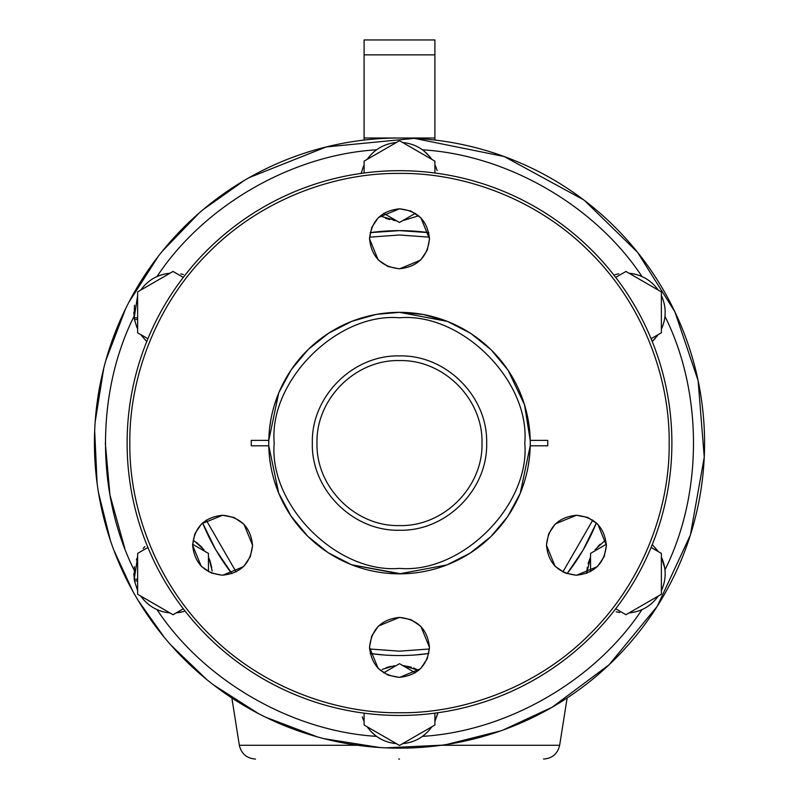<?xml version="1.0" encoding="UTF-8"?>
<svg xmlns="http://www.w3.org/2000/svg" width="799" height="799" viewBox="0 0 799 799"><rect width="100%" height="100%" fill="white"/><g stroke="black" fill="none" stroke-linecap="round" stroke-linejoin="round"><path stroke-width="1.2" d="M434.906 54.861L364.094 54.861L364.094 39.95L434.906 39.95L434.906 140.065M434.906 138.007L400.699 138.007M398.192 138.007L364.094 138.007L364.094 140.075M364.094 54.861L364.094 138.007M399.5 759.05L398.771 759.05M399.5 360.579C443.585 359.45 483.135 398.991 482.007 443.085C483.135 487.17 443.585 526.721 399.5 525.592C355.415 526.721 315.865 487.17 316.993 443.085C315.865 398.991 355.415 359.45 399.5 360.579M399.979 573.822L398.481 573.822M423.021 314.466L399.5 312.339A130.746 130.746 0 0 0 268.754 443.085A130.746 130.746 0 0 0 399.5 573.832A130.746 130.746 0 0 0 530.246 443.085A130.746 130.746 0 0 0 399.5 312.339L400.519 312.339M397.962 312.349L398.481 312.339M584.498 200.499L637.562 252.304L674.895 311.83L698.106 380.564L704.249 457.138L690.376 535.08L657.237 606.311L609.088 664.758L552.039 707.285L502.831 730.126M500.643 730.895L446.611 744.498M442.137 745.157L385.807 747.844M379.915 747.524L324.194 738.715M317.453 736.918L265.528 717.162M258.536 713.637L213.573 684.953M206.711 679.52L170.736 644.923M164.354 637.442L138.177 600.498M132.924 591.43L113.848 550.191M110.482 540.733L98.477 492.653M97.108 483.455L94.672 430.821M95.141 422.162L103.73 368.329M105.788 360.589L125.533 308.873M128.779 302.441L158.302 256.279M162.257 251.286L199.221 212.953M203.256 209.508L244.704 180.194M249.178 177.618L326.262 146.926L414.351 138.367L504.119 156.504L583.54 199.77M105.318 443.085L109.962 495.1L124.794 548.344M704.568 443.085A305.068 305.068 0 0 1 399.5 748.154A305.068 305.068 0 0 1 94.432 443.085A305.068 305.068 0 0 1 399.5 138.007A305.068 305.068 0 0 1 704.568 443.085M227.685 190.991L225.718 192.349L227.685 190.991M216.349 199.111L214.432 200.549L216.349 199.111M583.4 199.67L582.651 199.111M573.283 192.349L571.315 190.991L573.283 192.349M422.481 149.803C507.405 154.956 595.065 205.563 641.996 276.544M664.978 316.344C702.98 392.469 702.98 493.692 664.978 569.817M641.996 609.617C595.075 680.598 507.415 731.205 422.481 736.358M376.519 736.358C291.595 731.205 203.935 680.598 157.004 609.617M134.022 569.817C96.02 493.692 96.02 392.469 134.022 316.344M157.004 276.544C203.925 205.573 291.585 154.956 376.519 149.803M414.641 655L428.823 653.512A212.464 212.464 0 0 1 370.177 653.512L384.369 655M583.15 549.912L596.404 522.896A212.464 212.464 0 0 1 567.07 573.692L582.681 550.711M428.823 232.649L399.5 230.621L370.177 232.649A212.464 212.464 0 0 1 428.823 232.659M215.85 549.912L231.93 573.692A212.464 212.464 0 0 1 202.596 522.896L215.78 549.782M160.12 610.855L162.966 611.734M166.851 612.563L169.947 612.933C157.683 611.684 147.945 606.061 140.724 596.054M183.95 611.505L176.14 612.933L181.153 612.204M209.048 558.261L212.164 571.055M211.795 567.759L209.777 560.069M193.767 540.524L204.005 549.752M202.117 547.495L196.374 542.291M143.151 548.434L144.849 546.556M134.472 566.721L134.202 579.275L137.628 556.953L136.359 559.929M134.362 318.821L134.701 320.599M137.009 327.84L134.472 319.45L133.813 312.339M146.427 341.143L141.433 335.56M180.754 273.877L183.37 274.496M140.724 290.107C147.935 280.109 157.683 274.486 169.947 273.238L167.231 273.548M163.236 274.357L159.5 275.525M373.682 152.06L371.785 153.837M368.778 157.203L367.18 159.361C374.401 149.363 384.139 143.74 396.404 142.492M361.138 173.413L363.615 165.763M393.288 220.314L396.404 220.694L381.473 216.429M385.458 218.217L389.722 219.575M402.596 220.694L418.706 215.79L402.596 220.694M434.906 164.724L437.133 170.547M436.394 168.279L434.906 164.714M402.596 142.492C414.861 143.74 424.599 149.363 431.82 159.361L431.21 158.512M430.381 157.403L423.979 150.941M639.32 275.455L635.555 274.307M631.949 273.568L629.053 273.238C641.317 274.476 651.055 280.099 658.276 290.107M615.12 274.636L618.766 273.777M652.453 341.263L654.9 338.816M657.517 335.63L652.224 341.463M661.372 295.47C666.426 306.716 666.426 317.962 661.372 329.208L662.391 326.871M663.999 321.877L664.508 319.58M664.778 568.209L661.372 556.953C666.426 568.199 666.426 579.455 661.372 590.701M652.733 545.168L657.737 550.831M595.075 549.642L604.653 540.893M600.249 544.209L597.792 546.536M586.736 573.352L590.551 556.953L588.064 563.704M619.744 612.553L616.179 611.814M658.276 596.054C651.065 606.061 641.317 611.684 629.053 612.933L631.22 612.693M635.894 611.774L639.44 610.666M424.589 734.72L427.904 731.624M430.112 729.097L431.82 726.8C424.599 736.808 414.861 742.431 402.596 743.669M437.782 713.108L434.906 721.447L437.542 714.106M402.596 665.467L418.706 670.371L413.562 667.954M411.305 667.165L402.636 665.477M382.202 669.372L394.516 665.667M390.951 666.296L385.907 667.784M363.605 720.378L362.267 716.923M396.404 743.669C384.139 742.431 374.401 736.808 367.18 726.8L368.289 728.328M370.247 730.705L374.791 735.04M411.755 741.832L411.175 742.021M387.245 144.329L387.825 144.14M664.349 581.852L664.229 582.441M399.5 530.246C352.928 531.435 311.141 489.657 312.339 443.085C311.141 396.504 352.928 354.726 399.5 355.915C446.082 354.726 487.859 396.504 486.661 443.085C487.859 489.657 446.082 531.435 399.5 530.246M137.628 590.701L134.472 580.933L133.813 573.832M384.419 655.01L387.944 655.23M411.056 655.23L414.591 655.01M587.255 567.43L586.736 573.362M134.472 305.228L134.202 317.782L137.628 295.47M137.628 580.933L134.472 580.933M137.628 579.275L134.202 579.275M399.5 568.379C337.248 573.772 268.804 505.348 274.207 443.085C268.804 380.823 337.238 312.389 399.5 317.782C461.762 312.389 530.196 380.823 524.793 443.085C530.196 505.338 461.762 573.772 399.5 568.379M369.587 237.163L399.5 234.996L429.423 237.163M592.788 520.129L562.876 571.954M429.423 648.998L399.5 651.165L369.587 648.998M236.124 571.954L206.212 520.129M137.628 317.782L134.202 317.782M137.628 319.45L134.472 319.45M183.311 608.788L173.043 614.711L137.628 594.276L137.628 553.387L147.905 547.455M434.906 713.157L434.906 725.013L399.5 745.457L364.094 725.013L364.094 713.157M383.68 672.818L399.5 663.689L415.32 672.818M590.551 571.645L590.551 553.387L606.371 544.249M651.095 547.455L661.372 553.387L661.372 594.276L625.957 614.711L615.689 608.788M615.689 277.383L625.957 271.45L661.372 291.895L661.372 332.784L651.095 338.706M364.094 173.003L364.094 161.148L399.5 140.704L434.906 161.148L434.906 173.003M415.32 213.343L399.5 222.482L383.68 213.343M147.905 338.706L137.628 332.784L137.628 291.895L173.043 271.45L183.311 277.383M192.629 544.249L208.449 553.387L208.449 571.645M447.25 321.368L399.5 312.339L376.719 314.337M376.199 314.426L351.999 321.268M351.93 321.298L328.878 333.053M328.769 333.123L308.424 349.283M308.014 349.672L291.655 369.168M291.036 370.077L279.001 392.349M278.731 392.988L268.784 440.359L251.266 440.359L251.266 445.802L268.784 445.802L278.701 493.103M278.731 493.183L290.966 515.974M291.036 516.094L307.615 536.099M308.014 536.489L327.85 552.449M328.769 553.038L351.29 564.613M351.93 564.863L399.5 573.832L447.001 564.893M447.07 564.863L470.122 553.118M470.231 553.038L490.576 536.888M490.986 536.489L507.345 517.003M507.964 516.094L519.999 493.812M520.269 493.183L530.216 445.802L547.734 445.802L547.734 440.359L530.216 440.359L524.524 404.823L508.034 370.187M507.964 370.077L491.385 350.072M490.986 349.672L471.15 333.722M470.231 333.123L447.71 321.548M447.07 321.298L423.63 314.586M449.168 322.137L456.708 325.513M471.49 333.942L479.829 339.915M492.544 351.23L498.616 357.812M508.514 370.896L514.686 381.223M521.278 395.495L524.663 405.293M528.179 419.954L529.298 427.375M529.397 457.977L528.129 466.526M524.484 481.457L521.088 491.145M520.858 491.735L520.578 492.434M514.426 505.427L508.873 514.716M508.643 515.075L508.304 515.585M499.265 527.59L492.064 535.42M477.393 548.094L470.351 552.968M455.18 561.377L448.898 564.134M426.596 570.985L422.731 571.744M401.048 573.822L351.75 564.793M349.832 564.024L342.292 560.648M327.51 552.219L319.171 546.246M306.456 534.931L300.384 528.359M290.486 515.265L284.314 504.938M277.722 490.666L274.337 480.878M270.821 466.216L269.702 458.786M268.754 443.924L268.784 445.802A130.746 130.746 0 0 1 268.784 440.359L268.764 441.587M269.603 428.184L270.871 419.635M274.516 404.703L277.912 395.016M278.142 394.426L278.432 393.727M284.574 380.733L290.127 371.445M290.357 371.086L290.696 370.586M299.735 358.581L306.936 350.741M321.607 338.067L328.649 333.203M343.82 324.784L350.102 322.027M372.404 315.176L376.269 314.416M399.5 677.332C417.597 675.435 427.585 665.447 429.463 647.37C427.565 629.292 417.577 619.305 399.5 617.407C381.403 619.315 371.415 629.302 369.538 647.37C371.435 665.447 381.423 675.435 399.5 677.332M576.419 575.19C594.516 573.292 604.503 563.305 606.381 545.228C604.483 527.15 594.496 517.163 576.419 515.265C558.321 517.163 548.334 527.15 546.456 545.228C548.354 563.305 558.341 573.292 576.419 575.19M399.5 268.754C417.597 266.856 427.585 256.869 429.463 238.791C427.565 220.714 417.577 210.726 399.5 208.829C381.403 210.726 371.415 220.714 369.538 238.791C371.435 256.869 381.423 266.856 399.5 268.754M222.581 575.19C240.679 573.292 250.666 563.305 252.544 545.228C250.646 527.15 240.659 517.163 222.581 515.265C204.484 517.163 194.497 527.15 192.619 545.228C194.517 563.305 204.504 573.292 222.581 575.19M399.5 712.748C335.59 713.537 261.643 687.3 208.819 633.767C155.286 580.943 129.048 506.995 129.838 443.085C129.048 379.175 155.286 305.218 208.819 252.404C261.633 198.871 335.59 172.624 399.5 173.423C463.41 172.624 537.357 198.861 590.181 252.404C643.714 305.218 669.952 379.175 669.163 443.085C669.952 506.985 643.714 580.943 590.181 633.767C537.367 687.3 463.41 713.537 399.5 712.748M530.216 445.802L530.236 444.574M530.246 442.247L530.216 440.359M233.727 517.412L222.581 515.265L201.588 523.844M201.388 524.044L194.956 533.622M194.766 534.082L192.619 544.918M192.619 545.228L201.198 566.211M201.398 566.411L210.976 572.853M211.435 573.043L222.082 575.18M222.821 575.19L243.565 566.611M243.765 566.411L250.207 556.833M250.397 556.374L252.544 545.537M252.544 545.228L243.965 524.234M243.765 524.044L234.187 517.602M410.646 210.976L399.5 208.829L378.516 217.408M378.317 217.608L371.875 227.186M371.685 227.645L369.538 238.482M369.538 238.791L378.117 259.785M378.317 259.975L387.895 266.417M388.354 266.606L399.011 268.754M399.75 268.754L420.494 260.174M420.683 259.975L427.125 250.397M427.315 249.937L429.463 239.111M429.463 238.791L420.883 217.807M420.683 217.608L411.105 211.166M587.565 517.412L576.419 515.265L555.435 523.844M555.235 524.044L548.793 533.622M548.603 534.082L546.456 544.918M546.456 545.228L555.035 566.211M555.235 566.411L564.813 572.853M565.273 573.043L575.929 575.18M576.668 575.19L597.412 566.611M597.612 566.411L604.044 556.833M604.234 556.374L606.381 545.537M606.381 545.228L597.802 524.234M597.612 524.044L588.024 517.602M410.646 619.555L399.5 617.407L378.516 625.987M378.317 626.186L371.875 635.764M371.685 636.224L369.538 647.06M369.538 647.38L378.117 668.364M378.317 668.553L387.895 674.995M388.354 675.185L399.011 677.332M399.75 677.332L420.494 668.753M420.683 668.553L427.125 658.975M427.315 658.516L429.463 647.689M429.463 647.37L420.883 626.386M420.683 626.186L411.105 619.744M399.5 170.696A272.389 272.389 0 0 0 127.111 443.085A272.389 272.389 0 0 0 399.5 715.465A272.389 272.389 0 0 0 671.889 443.085A272.389 272.389 0 0 0 399.5 170.696M268.784 440.359A130.746 130.746 0 0 0 268.784 445.802M357.513 745.257L239.34 745.257C241.348 753.797 246.731 758.401 255.48 759.05L255.48 759.05M543.52 759.05L543.52 759.05C552.269 758.401 557.652 753.797 559.66 745.257L441.457 745.257M559.66 745.257L567.13 697.976M239.34 745.257L231.87 697.976"/></g></svg>
